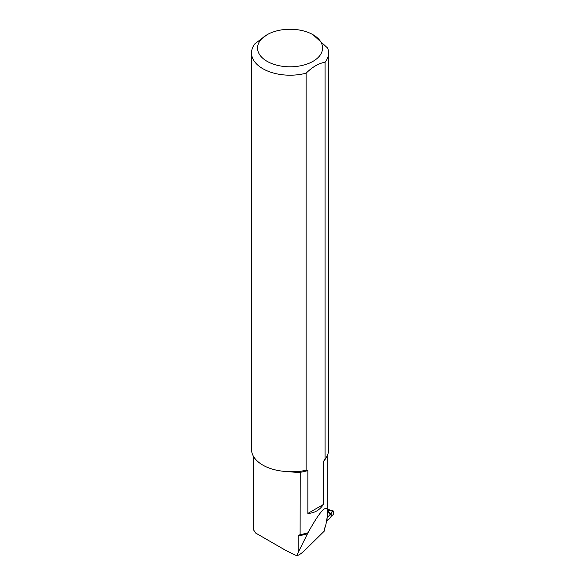 <?xml version="1.0" encoding="UTF-8"?>
<svg xmlns="http://www.w3.org/2000/svg" width="585" height="585" viewBox="0 0 585 585"><rect width="100%" height="100%" fill="white"/><g stroke="black" fill="none" stroke-linecap="round" stroke-linejoin="round"><path stroke-width="0.88" d="M298.167 552.474L307.988 532.774C320.66 509.827 327.271 503.137 327.819 512.679L327.329 514.332C327.249 517.316 326.598 521.484 325.392 526.851L324.09 528.95L324.419 530.968L305.531 549.622C301.904 553.183 298.972 555.223 296.734 555.75L298.167 552.474L298.167 535.772L300.112 534.602L300.222 471.334L298.664 471.32M253.663 529.63L253.649 507.78M253.641 529.995L255.652 533.045L286.072 550.587L296.734 555.75M324.997 527.348L324.419 530.968M300.112 534.602A37.769 21.806 0 0 0 307.988 532.774M323.359 504.489C319.717 510.113 314.547 513.096 307.856 513.44L323.359 504.489L323.359 461.602L325.092 459.145A38.551 22.259 180 0 0 328.602 449.872L328.602 52.95A38.551 22.259 0 0 0 327.673 48.087L313.055 34.749A32.526 18.778 0 0 0 267.052 34.749A32.526 18.778 0 0 0 267.052 61.308A32.526 18.778 0 0 0 305.728 64.482A32.526 18.778 0 0 0 321.794 43.926A32.526 18.778 0 0 0 313.055 34.749M300.222 471.334A38.551 22.259 180 0 0 306.123 470.099L307.856 470.552L307.856 513.44M267.052 34.749L255.009 43.67A38.551 22.259 0 0 0 251.506 52.95L251.506 449.353A38.551 22.259 0 0 0 293.239 471.532L299.067 471.32M306.123 470.099L306.123 73.176C312.434 66.939 318.759 63.29 325.092 62.222A38.551 22.259 0 0 0 328.602 52.95M251.506 52.95A38.551 22.259 0 0 0 306.123 73.176M325.092 62.222L325.092 459.145M330.964 517.133L331.212 516.189L333.494 514.376L333.187 511.041L331.212 512.519L330.964 517.133L327.147 520.994L327.037 517.922M327.147 517.849L330.964 513.528M330.276 514.5L328.185 512.292L330.562 514.127M326.496 521.44L327.147 520.994M328.185 512.292L328.536 510.142L329.275 510.003L328.814 509.754A1.93 1.199 -124.2 0 0 328.938 509.82L328.39 512.299L331 513.367M332.806 511.312L328.741 510.142A1.93 1.565 -170.7 0 1 328.536 510.142M333.494 511.217L328.945 509.82A1.93 1.126 -120.6 0 1 328.814 509.754L327.819 509.264M328.551 512.84L330.986 513.44M331.212 516.189L331.212 512.519L331.212 516.189L333.494 514.376L333.494 511.217L331.212 512.519M307.856 470.552A37.769 21.806 180 0 1 300.112 472.336A45.776 26.427 180 0 1 288.624 471.598M326.291 457.455A37.769 21.806 180 0 1 323.359 461.602M307.688 533.732A37.286 21.528 180 0 1 298.167 535.772M253.641 508.387L253.641 456.673M327.819 454.333L327.819 512.679M255.652 533.045L286.065 550.602M327.819 509.125L329.077 509.74M333.377 510.99L329.084 509.74"/></g></svg>
